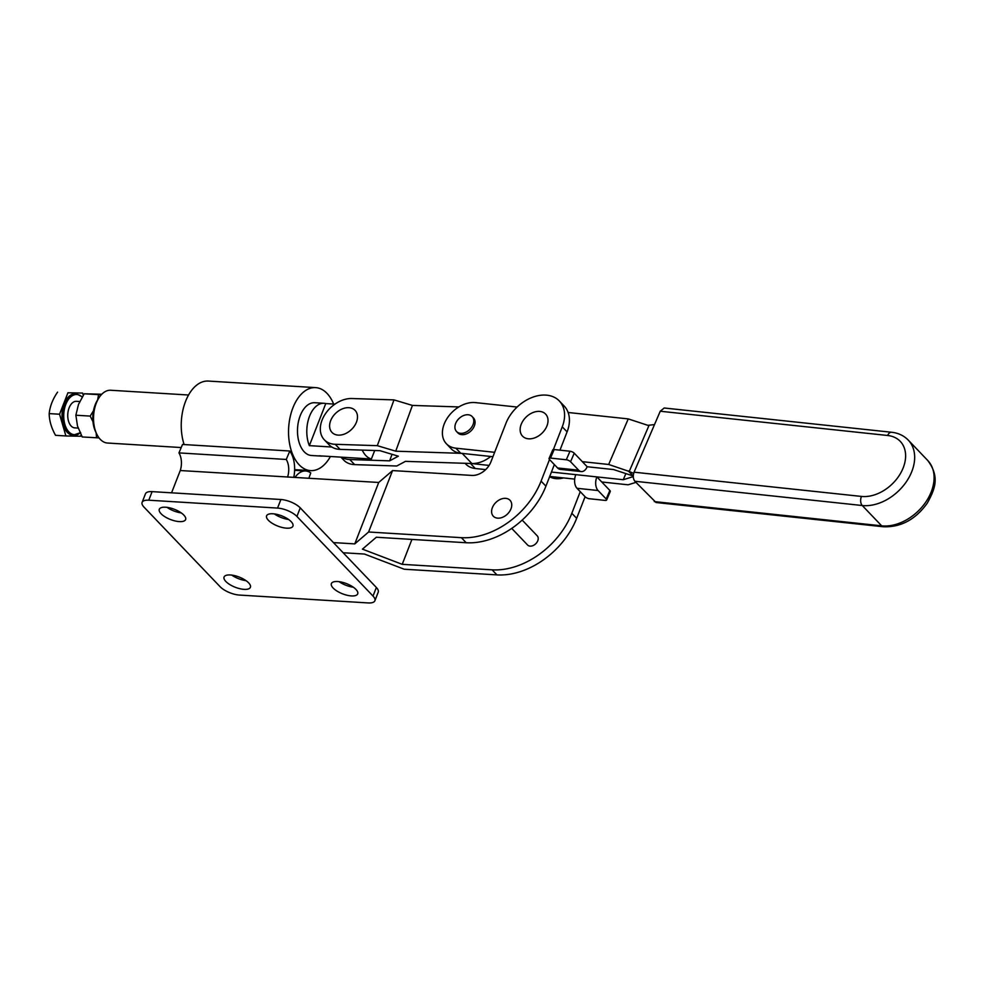<?xml version="1.0" encoding="UTF-8"?>
<svg xmlns="http://www.w3.org/2000/svg" width="984" height="984" viewBox="0 0 984 984"><rect width="100%" height="100%" fill="white"/><g stroke="black" fill="none" stroke-linecap="round" stroke-linejoin="round"><path stroke-width="1.48" d="M473.07 424.571A10.812 7.675 -43.7 0 0 472.16 416.564A10.812 7.675 -43.7 0 0 463.39 415.617A10.812 7.675 -43.7 0 0 455.629 423.501A10.812 7.675 -43.7 0 0 456.539 431.509A10.812 7.675 -43.7 0 0 465.297 432.468A10.812 7.675 -43.7 0 0 473.07 424.571M456.539 431.509L457.831 432.862A10.812 7.675 -43.7 0 0 466.601 433.821A10.812 7.675 -43.7 0 0 474.362 425.924A10.812 7.675 -43.7 0 0 473.452 417.929L472.16 416.564M568.125 412.493L628.247 418.901L647.878 425.334L654.508 424.596M649.01 425.445L629.243 471.459L608.678 464.473L582.331 461.668L574.238 453.193A3.321 1.205 -156.8 0 0 569.982 451.226L554.164 449.54A3.321 1.205 -156.8 0 0 552.737 449.922L549.06 458.458A3.321 1.205 -156.8 0 0 549.49 459.491L557.584 467.966L578.666 470.204L570.56 461.742A3.321 1.205 -156.8 0 0 566.304 459.762L550.499 458.077A3.321 1.205 -156.8 0 0 549.06 458.458M633.647 473.402L629.243 471.459M494.632 452.308L455.863 448.175A26.605 18.88 136.3 0 1 446.404 443.772L451.262 448.864A26.605 18.88 -43.7 0 0 460.721 453.255L492.923 456.699M578.666 470.204A9.975 6.027 96.1 0 0 581.273 471.582A9.975 6.027 96.1 0 0 587.19 466.748L582.331 461.668M587.19 466.748L613.536 469.553L633.167 475.985L628.309 470.906M446.404 443.772A26.605 18.88 136.3 0 1 447.941 417.142A26.605 18.88 136.3 0 1 475.42 402.604L517.117 407.056M628.247 418.901L608.678 464.473M581.273 471.582L560.191 469.343A9.975 6.027 -83.9 0 1 557.584 467.966M654.298 501.594L881.676 525.837A6.654 4.022 96.1 0 0 883.423 526.76L656.033 502.517L634.864 481.262C633.069 478.864 632.798 475.838 634.065 472.185L660.239 411.238L664.188 408.003L891.578 432.259A6.654 4.022 96.1 0 0 887.63 435.481L660.239 411.238M551.421 472.062L575.824 474.657A9.975 6.027 96.1 0 0 577.018 488.285L598.087 490.536A9.975 6.027 -83.9 0 1 596.907 476.908L609.859 490.462A3.321 1.205 23.2 0 1 610.277 491.496L606.611 500.032A3.321 1.205 23.2 0 1 605.172 500.413L589.367 498.728A3.321 1.205 23.2 0 1 585.111 496.76L577.018 488.285M598.087 490.536L606.193 499.011A3.321 1.205 23.2 0 1 606.611 500.032M485.678 469.614L475.284 468.507A26.605 18.88 136.3 0 1 465.838 464.104L465.075 463.304M575.824 474.657L623.253 479.725L633.253 476.613M625.873 473.599L623.253 479.725M471.139 463.501L489.109 465.42M635.922 482.381L628.112 484.804L601.765 481.988M574.681 479.11L549.712 476.441M338.213 435.125A15.965 11.328 136.3 0 1 330.673 420.623A15.965 11.328 136.3 0 1 348.902 407.696A15.965 11.328 136.3 0 1 356.429 422.197A15.965 11.328 136.3 0 1 338.213 435.125M341.534 457.179A26.605 18.88 -43.7 0 0 349.787 459.54L354.646 464.62L396.749 465.998L405.445 461.361L471.877 463.526A26.605 18.88 136.3 0 0 490.77 456.465M340.907 457.142L343.748 460.118A26.605 18.88 -43.7 0 0 354.646 464.62M394.006 399.898L377.315 445.666L395.728 451.189L412.419 405.42L394.006 399.898L351.891 398.52A26.605 18.88 -43.7 0 0 325.347 413.883A26.605 18.88 -43.7 0 0 324.326 439.799L329.185 444.879A26.605 18.88 -43.7 0 0 340.07 449.381L379.922 450.672L398.336 456.195L389.639 460.844L349.787 459.54M392.026 454.3L389.639 460.844M324.326 439.799A26.605 18.88 -43.7 0 0 335.212 444.301L377.315 445.666M395.728 451.189L461.422 453.341M412.419 405.42L458.839 406.933M331.817 447.019L309.357 445.641A26.445 15.572 -86.5 0 1 309.542 416.22A26.445 15.572 -86.5 0 1 324.031 403.292L314.72 402.727A26.445 15.572 93.5 0 0 300.231 415.654A26.445 15.572 93.5 0 0 311.498 455.506L320.809 456.072A26.445 15.572 -86.5 0 1 319.074 455.801L371.386 458.999A26.445 15.572 93.5 0 1 362.223 450.094M333.65 404.055A41.574 24.477 93.5 0 0 315.643 387.622A41.574 24.477 93.5 0 0 292.863 407.942A41.574 24.477 93.5 0 0 310.575 470.61A41.574 24.477 93.5 0 0 330.439 456.502M315.643 387.622L208.337 381.066A41.574 24.477 93.5 0 0 185.558 401.386A41.574 24.477 93.5 0 0 184.131 444.559M272.888 513.771A14.133 5.474 -158.7 0 0 266.603 515.837A14.133 5.474 -158.7 0 0 272.371 523.402A14.133 5.474 -158.7 0 0 286.651 528.174A14.133 5.474 -158.7 0 0 292.937 526.108A14.133 5.474 -158.7 0 0 287.168 518.543A14.133 5.474 -158.7 0 0 272.888 513.771M274.327 513.906A14.133 5.474 -158.7 0 0 288.558 519.466M337.66 581.532A14.133 5.474 -158.7 0 0 331.374 583.598A14.133 5.474 -158.7 0 0 337.143 591.163A14.133 5.474 -158.7 0 0 351.423 595.923A14.133 5.474 -158.7 0 0 357.709 593.869A14.133 5.474 -158.7 0 0 351.94 586.304A14.133 5.474 -158.7 0 0 337.66 581.532M339.099 581.667A14.133 5.474 -158.7 0 0 353.33 587.214M230.354 574.963A14.133 5.474 -158.7 0 0 224.069 577.03A14.133 5.474 -158.7 0 0 229.838 584.594A14.133 5.474 -158.7 0 0 244.118 589.367A14.133 5.474 -158.7 0 0 250.403 587.3A14.133 5.474 -158.7 0 0 244.622 579.736A14.133 5.474 -158.7 0 0 230.354 574.963M231.781 575.111A14.133 5.474 -158.7 0 0 246.025 580.658M165.583 507.215A14.133 5.474 -158.7 0 0 159.297 509.281A14.133 5.474 -158.7 0 0 165.066 516.846A14.133 5.474 -158.7 0 0 179.346 521.606A14.133 5.474 -158.7 0 0 185.632 519.54A14.133 5.474 -158.7 0 0 179.851 511.988A14.133 5.474 -158.7 0 0 165.583 507.215M167.009 507.35A14.133 5.474 -158.7 0 0 181.253 512.898M539.429 411.398A15.965 11.328 -43.7 0 0 521.2 424.325A15.965 11.328 -43.7 0 0 528.74 438.827A15.965 11.328 -43.7 0 0 546.956 425.9A15.965 11.328 -43.7 0 0 539.429 411.398M505.53 498.334A11.537 8.192 -43.7 0 0 492.357 507.683A11.537 8.192 -43.7 0 0 497.806 518.162A11.537 8.192 -43.7 0 0 510.979 508.826A11.537 8.192 -43.7 0 0 505.53 498.334M522.184 520.093L537.215 535.813A6.654 4.723 136.3 0 1 537.781 540.745A6.654 4.723 136.3 0 1 532.996 545.603A6.654 4.723 136.3 0 1 527.596 545.013L511.729 528.396M171.56 492.824L180.257 470.536L378.717 482.467L392.567 470.573L368.606 532L461.361 537.67A69.839 49.557 -43.7 0 0 541.089 481.114L549.502 459.516M553.402 449.54L562.258 426.835A34.92 24.772 -43.7 0 0 559.33 400.98A34.92 24.772 -43.7 0 0 531.003 397.88A34.92 24.772 -43.7 0 0 505.911 423.391L490.881 461.963A16.63 11.796 136.3 0 1 471.889 475.42L392.567 470.573M368.606 532L354.769 543.894L333.441 542.59L300.243 507.867A14.969 5.793 -158.7 0 0 280.883 499.503L152.114 491.631A14.969 5.793 -158.7 0 0 145.46 493.82L142.114 502.393A14.969 5.793 -158.7 0 0 143.984 507.092L220.096 586.698A14.969 5.793 21.3 0 0 239.456 595.062L368.225 602.934A14.969 5.793 21.3 0 0 374.879 600.744L378.225 592.183A14.969 5.793 21.3 0 0 376.355 587.485L333.441 542.59M411.939 539.417L402.222 564.336L362.444 549.146L376.318 537.239L466.195 542.737A69.839 49.557 -43.7 0 0 545.923 486.17L541.089 481.114M180.257 470.536A14.969 8.819 93.5 0 0 178.953 452.898L182.507 444.461L289.825 451.016A24.944 14.686 -86.5 0 1 293.786 477.277M559.97 450.155L567.091 431.89A34.92 24.772 -43.7 0 0 564.164 406.035L559.33 400.98M554.349 464.571L545.923 486.17M378.717 482.467L354.769 543.894M374.879 600.744A14.969 5.793 21.3 0 0 373.01 596.046L296.91 516.44A14.969 5.793 -158.7 0 0 277.55 508.076L148.781 500.204A14.969 5.793 -158.7 0 0 142.114 502.393M287.562 477.105A14.969 8.819 93.5 0 0 286.27 459.454L178.953 452.898M286.27 459.454L289.825 451.016M549.613 476.711A24.944 17.7 -43.7 0 0 563.537 477.916M308.878 478.199L310.772 472.935A24.944 14.686 93.5 0 0 305.667 470.992A24.944 14.686 93.5 0 0 295.052 477.351M402.222 564.336L492.098 569.834L496.932 574.89L404.19 569.219L364.474 554.053L343.158 552.75M492.098 569.834A69.839 49.557 -43.7 0 0 571.827 513.279L576.661 518.334L585.086 496.736M580.252 491.68L571.827 513.279M496.932 574.89A69.839 49.557 -43.7 0 0 576.661 518.334M75.94 393.809A20.787 12.238 93.5 0 0 75.534 393.772A20.787 12.238 93.5 0 0 68.978 396.417A20.787 12.238 93.5 0 0 62.164 419.405A20.787 12.238 93.5 0 0 73.001 435.26A20.787 12.238 93.5 0 0 73.406 435.272M67.921 392.788L82.631 393.071L67.921 392.788L59.557 414.227L65.903 435.961L80.614 436.244L81.131 434.916M79.741 401.521L76.42 401.324A13.309 7.835 93.5 0 0 72.226 403.009A13.309 7.835 93.5 0 0 67.859 417.733A13.309 7.835 93.5 0 0 74.796 427.88L78.154 428.077M83.271 395.261L82.631 393.071M65.903 435.961L55.547 435.322C51.377 427.929 49.261 420.685 49.2 413.6C49.938 406.343 52.718 399.184 57.564 392.149M59.557 414.227L49.2 413.6M99.052 437.905L82.213 436.957L77.49 425.998L75.866 415.223L78.499 404.412L84.23 393.784L101.782 394.24M96.543 437.831L96.149 432.862M92.976 421.718L90.196 416.097L93.492 410.685M75.866 415.223L90.196 416.097M97.662 399.848L98.56 394.658L101.315 394.744M84.23 393.784L98.56 394.658M96.715 434.03L95.596 431.681A23.112 13.616 -86.5 0 1 95.202 404.707A23.112 13.616 -86.5 0 1 97.527 400.082L98.917 397.88A26.445 15.572 93.5 0 0 96.272 403.182A26.445 15.572 93.5 0 0 96.715 434.03A26.445 15.572 93.5 0 0 107.527 443.034L181.216 447.548M188.559 395.014L110.749 390.254A26.445 15.572 93.5 0 0 98.917 397.88M324.031 403.292A26.445 15.572 -86.5 0 1 325.766 403.575L334.941 404.129M322.555 456.022A26.445 15.572 -86.5 0 1 320.809 456.072M374.707 450.512L371.386 458.999M309.357 445.641L325.766 403.575M460.721 453.255L455.863 448.175M566.304 459.762L569.982 451.226M570.56 461.742L574.238 453.193M550.499 458.077L554.164 449.54M634.864 481.262L862.255 505.518L881.676 525.837A42.238 29.975 -43.7 0 0 925.317 502.762A42.238 29.975 -43.7 0 0 927.74 460.487L908.306 440.156A42.238 29.975 136.3 0 1 905.883 482.431A42.238 29.975 136.3 0 1 862.255 505.518A6.654 4.022 -83.9 0 1 861.455 496.428A35.584 25.252 -43.7 0 0 902.734 468.962A35.584 25.252 -43.7 0 0 887.63 435.481M634.065 472.185L861.455 496.428M606.193 499.011L609.859 490.462M470.487 463.476L475.284 468.507M462.209 453.415L471.877 463.526M340.07 449.381L335.212 444.301M466.195 542.737L461.361 537.67M567.091 431.89L562.258 426.835M277.55 508.076L280.883 499.503M296.91 516.44L300.243 507.867M148.781 500.204L152.114 491.631M373.01 596.046L376.355 587.485M80.122 432.874A20.787 12.238 -86.5 0 1 73.8 435.309A20.787 12.238 -86.5 0 1 62.964 419.455A20.787 12.238 -86.5 0 1 69.79 396.466A20.787 12.238 -86.5 0 1 76.334 393.821L75.534 393.772M82.127 397.093A20.123 11.845 93.5 0 0 70.491 397.081A20.123 11.845 93.5 0 0 64.723 423.895A20.123 11.845 93.5 0 0 80.048 432.689M883.423 526.76C900.889 527.375 915.489 519.527 927.223 503.218C934.677 489.663 940.31 477.24 927.74 460.487M891.578 432.259C898.269 432.985 903.853 435.617 908.306 440.156M310.575 470.61L294.634 469.639M305.667 470.992L294.61 470.315M73.001 435.26L80.639 432.579M82.287 396.823L76.334 393.821"/></g></svg>
